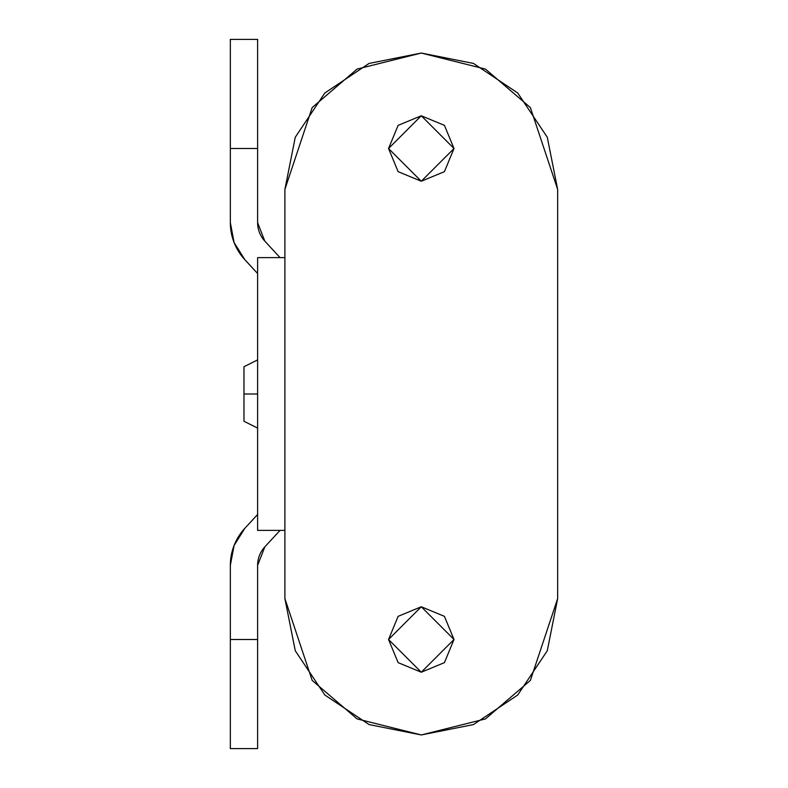 <?xml version="1.0" encoding="UTF-8"?>
<svg xmlns="http://www.w3.org/2000/svg" width="788" height="788" viewBox="0 0 788 788"><rect width="100%" height="100%" fill="white"/><g stroke="black" fill="none" stroke-linecap="round" stroke-linejoin="round"><path stroke-width="1.18" d="M257.617 639.492L257.617 748.6L257.617 639.492L257.617 748.6L230.342 748.6L230.342 565.351A54.549 54.549 0 0 1 244.802 528.354L257.617 514.475L244.802 528.354L234.085 545.483L230.342 565.351L230.342 639.492L257.617 639.492L257.617 565.351L257.617 639.492L230.342 639.492L230.342 748.6L230.342 639.492M257.617 565.351L264.847 546.852L280.045 530.383L264.847 546.852A27.275 27.275 0 0 0 257.617 565.351M264.798 241.098L280.045 257.617L264.798 241.098L257.617 222.649L257.617 148.508L257.617 222.649A27.275 27.275 0 0 0 264.798 241.098M257.617 39.4L257.617 148.508L230.342 148.508L230.342 39.4L257.617 39.4M230.342 222.649L230.342 148.508L230.342 222.649L234.085 242.517L244.802 259.646A54.549 54.549 0 0 1 230.342 222.649L234.085 242.517L244.802 259.646L257.617 273.525L244.802 259.646M244.802 528.354L234.085 545.483L230.342 565.351M230.342 148.508L230.342 39.4L230.342 148.508L257.617 148.508L257.617 39.4L257.617 148.508M398.147 171.676L421.275 181.24L444.422 171.656L454.006 148.508L421.275 181.24L444.402 171.676M421.255 181.24L388.543 148.508L398.127 171.656L421.275 181.24M444.422 171.656L454.006 148.508L421.275 181.24L388.543 148.508L398.127 171.656M454.006 639.492L421.275 672.223L388.543 639.492L421.275 672.223L454.006 639.492L421.275 672.223L388.543 639.492L398.127 662.639L421.275 672.223L444.422 662.639L454.006 639.492L444.422 616.344L421.275 606.76L398.127 616.344L388.543 639.492L421.275 606.76L454.006 639.492L421.275 606.76L388.543 639.492L421.275 606.76L454.006 639.492M284.892 189.425L295.273 137.23L324.843 92.984L369.089 63.424L421.275 53.042L473.47 63.424L517.716 92.984L547.276 137.23L557.658 189.425L557.658 598.575L547.276 650.77L517.716 695.016L473.47 724.576L421.275 734.958L369.089 724.576L324.843 695.016L295.273 650.77L284.892 598.575L284.892 189.425L284.892 257.617L284.892 189.425L312.166 107.592L357.092 69.088L421.275 53.042L485.457 69.088L530.383 107.592L557.658 189.425L557.658 598.575L557.658 189.425M454.006 148.508L444.422 125.361L421.275 115.777L398.127 125.361L388.543 148.508L421.275 115.777L454.006 148.508L421.275 115.777L388.543 148.508L421.275 115.777L454.006 148.508M284.892 530.383L284.892 257.617L257.617 257.617L257.617 530.383L284.892 530.383L257.617 530.383L257.617 257.617L284.892 257.617M557.658 598.575L530.383 680.408L485.457 718.912L421.275 734.958L357.092 718.912L312.166 680.408L284.892 598.575M243.975 366.725L243.975 394L257.617 394L243.975 394L243.975 366.725L257.617 359.909M243.975 421.275L243.975 394L243.975 421.275L257.617 428.091"/></g></svg>
